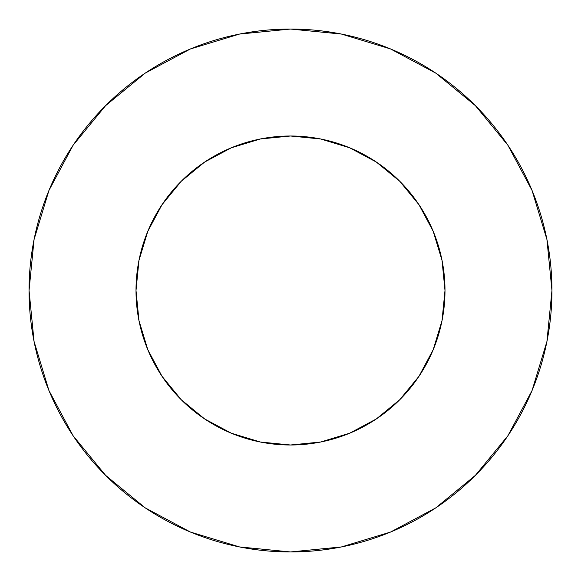 <?xml version="1.0" encoding="UTF-8"?>
<svg xmlns="http://www.w3.org/2000/svg" width="581" height="581" viewBox="0 0 581 581"><rect width="100%" height="100%" fill="white"/><g stroke="black" fill="none" stroke-linecap="round" stroke-linejoin="round"><path stroke-width="0.87" d="M239.866 144.538L260.361 138.975L231.376 147.77L204.672 162.041L181.257 181.257L162.041 204.672L147.77 231.376L138.975 260.361L136.005 290.5A154.495 154.495 0 0 1 290.5 136.005A154.495 154.495 0 0 1 444.995 290.5A154.495 154.495 0 0 1 290.5 444.995A154.495 154.495 0 0 1 136.005 290.5L138.975 320.639L147.77 349.624L162.041 376.328L181.257 399.743L204.672 418.959L231.376 433.23L260.361 442.025L239.866 436.462M29.05 290.5A261.45 261.45 0 0 1 290.5 29.05A261.45 261.45 0 0 1 551.95 290.5A261.45 261.45 0 0 1 290.5 551.95A261.45 261.45 0 0 1 29.05 290.5L34.076 341.505L48.949 390.555L73.112 435.757L105.626 475.374L145.243 507.888L190.445 532.051L239.495 546.924L290.5 551.95L341.505 546.924L390.555 532.051L435.757 507.888L475.374 475.374L507.888 435.757L532.051 390.555L546.924 341.505L551.95 290.5L546.924 239.495L532.051 190.445L507.888 145.243L475.374 105.626L435.757 73.112L390.555 48.949L341.505 34.076L290.5 29.05L239.495 34.076L190.445 48.949L145.243 73.112L105.626 105.626L73.112 145.243L48.949 190.445L34.076 239.495L29.05 290.5M341.134 436.462L320.639 442.025L349.624 433.23L376.328 418.959L399.743 399.743L418.959 376.328L433.23 349.624L442.025 320.639L436.462 341.134M144.538 341.134L138.975 320.639M138.975 260.361L144.538 239.866M436.462 239.866L442.025 260.361L433.23 231.376L418.959 204.672L399.743 181.257L376.328 162.041L349.624 147.77L320.639 138.975L341.134 144.538M507.888 145.243L475.374 105.626L435.823 73.162M145.243 73.112L105.626 105.626L73.162 145.177M73.112 435.757L105.626 475.374L145.177 507.838M435.757 507.888L475.374 475.374L507.838 435.823M260.361 442.025L290.5 444.995L320.639 442.025M442.025 320.639L444.995 290.5L442.025 260.361M320.639 138.975L290.5 136.005L260.361 138.975"/></g></svg>
